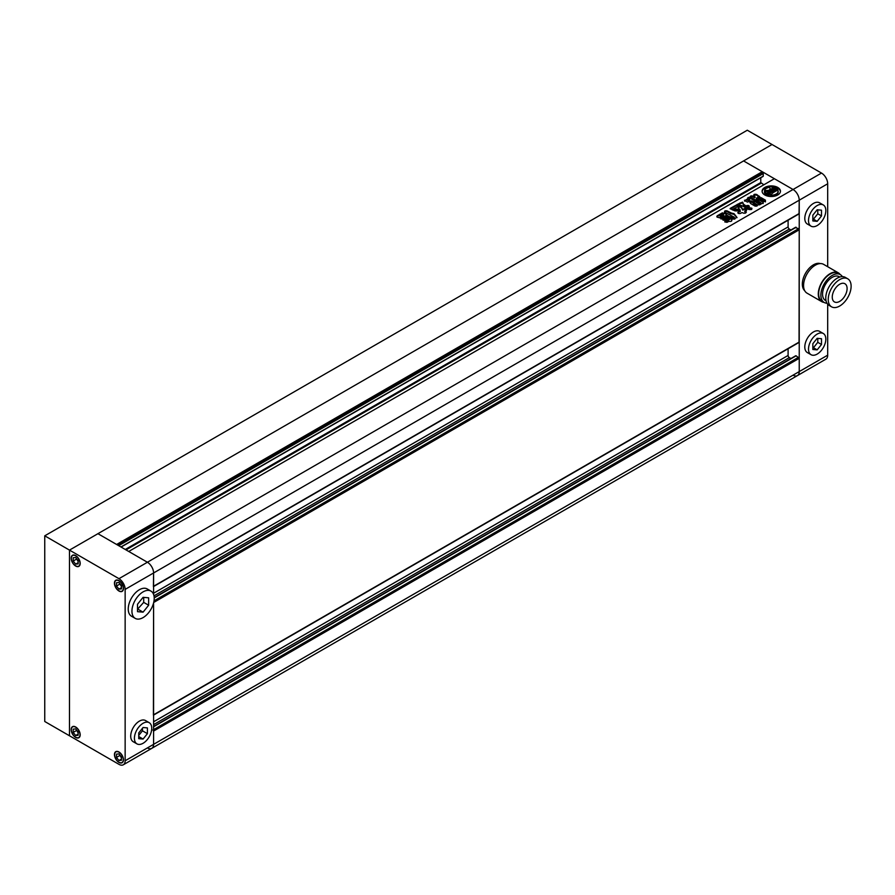 <?xml version="1.0" encoding="UTF-8"?>
<svg xmlns="http://www.w3.org/2000/svg" width="895" height="895" viewBox="0 0 895 895"><rect width="100%" height="100%" fill="white"/><g stroke="black" fill="none" stroke-linecap="round" stroke-linejoin="round"><path stroke-width="1.34" d="M137.517 609.249L143.703 602.38L143.703 597.379M138.747 735.421L142.462 730.812L142.462 728.273M119.583 754.675L121.44 757.942M116.484 757.427L118.957 760.504L121.44 760.28L121.44 756.98L118.957 753.903L116.484 754.127L116.484 757.427L119.583 755.637M118.957 762.204A6.12 3.535 -120 0 0 122.022 762.506A6.12 3.535 -120 0 0 122.962 757.595A6.12 3.535 -120 0 0 118.957 752.203A6.12 3.535 -120 0 0 115.902 751.901A6.12 3.535 -120 0 0 114.963 756.801A6.12 3.535 -120 0 0 118.957 762.204M121.44 759.072L118.957 760.504M76.288 729.682L78.145 732.949M78.145 731.987L75.672 728.91L73.2 729.134L73.2 732.434L75.672 735.511L78.145 735.287L78.145 731.987M75.672 737.212A6.12 3.535 -120 0 0 78.738 737.514A6.12 3.535 -120 0 0 79.666 732.602A6.12 3.535 -120 0 0 75.672 727.21A6.12 3.535 -120 0 0 72.607 726.908A6.12 3.535 -120 0 0 71.667 731.808A6.12 3.535 -120 0 0 75.672 737.212M76.288 730.644L73.2 732.434M78.145 734.079L75.672 735.511M76.288 558.29L78.145 561.568M78.145 560.606L75.672 557.529L73.2 557.742L73.2 561.042L75.672 564.118L78.145 563.906L78.145 560.606M75.672 565.819A6.12 3.535 -120 0 0 78.738 566.121A6.12 3.535 -120 0 0 79.666 561.221A6.12 3.535 -120 0 0 75.672 555.829A6.12 3.535 -120 0 0 72.607 555.526A6.12 3.535 -120 0 0 71.667 560.427A6.12 3.535 -120 0 0 75.672 565.819M76.288 559.263L73.2 561.042M78.145 562.698L75.672 564.118M119.583 583.283L121.44 586.561M116.484 586.035L118.957 589.111L121.44 588.899L121.44 585.599L118.957 582.522L116.484 582.734L116.484 586.035L119.583 584.256M118.957 590.812A6.12 3.535 -120 0 0 122.022 591.114A6.12 3.535 -120 0 0 122.962 586.214A6.12 3.535 -120 0 0 118.957 580.821A6.12 3.535 -120 0 0 115.902 580.519A6.12 3.535 -120 0 0 114.963 585.419A6.12 3.535 -120 0 0 118.957 590.812M121.44 587.691L118.957 589.111M142.462 730.812L147.406 733.665L147.406 727.892L143.077 727.512L138.747 732.893L138.747 738.666L143.077 739.046L147.406 733.665M138.747 736.551L143.077 739.046M149.208 722.679L145.493 720.531A12.239 7.071 120 0 0 135.044 724.984A12.239 7.071 120 0 0 133.243 741.742L136.957 743.879A12.239 7.071 120 0 0 147.406 739.438A12.239 7.071 120 0 0 149.208 722.679A12.239 7.071 120 0 0 138.747 727.12A12.239 7.071 120 0 0 136.957 743.879M143.703 602.38L148.648 605.233L148.648 597.815L143.077 597.323L137.517 604.248L137.517 611.665L143.077 612.158L148.648 605.233M138.132 609.305L143.077 612.158M150.953 591.103L147.239 588.966A15.741 9.084 120 0 0 133.802 594.683A15.741 9.084 120 0 0 131.498 616.23L135.212 618.378A15.741 9.084 120 0 0 148.648 612.661A15.741 9.084 120 0 0 150.953 591.103A15.741 9.084 120 0 0 137.517 596.82A15.741 9.084 120 0 0 135.212 618.378M153.414 715.183L153.593 602.894L153.593 744.349A8.749 5.046 60 0 1 151.781 748.354A8.749 5.046 -120 0 0 153.593 744.349L153.593 731.07L152.978 729.996M153.414 586.65L153.593 572.968L125.143 589.391A8.749 5.046 -120 0 0 118.957 578.673L147.406 562.25A8.749 5.046 60 0 1 153.593 572.968A8.749 5.046 -120 0 0 147.406 562.25L97.935 533.688L743.577 160.932L762.249 171.717L116.607 544.473L97.935 533.688L69.486 550.112L69.486 735.779L69.486 550.112L44.75 535.825L44.75 721.493L118.957 764.341A8.749 5.046 -120 0 0 123.331 764.777A8.749 5.046 -120 0 0 125.143 760.772L799.235 371.593A8.749 5.046 60 0 1 797.423 375.598A8.749 5.046 -120 0 0 799.235 371.593L799.235 200.2L799.056 213.883L153.593 586.538M75.672 566.032A6.388 3.681 -120 0 0 78.861 566.356A6.388 3.681 -120 0 0 79.845 561.232A6.388 3.681 -120 0 0 75.672 555.605A6.388 3.681 -120 0 0 72.484 555.292A6.388 3.681 -120 0 0 71.499 560.415A6.388 3.681 -120 0 0 75.672 566.032M75.672 737.424A6.388 3.681 -120 0 0 78.861 737.737A6.388 3.681 -120 0 0 79.845 732.625A6.388 3.681 -120 0 0 75.672 726.997A6.388 3.681 -120 0 0 72.484 726.684A6.388 3.681 -120 0 0 71.499 731.797A6.388 3.681 -120 0 0 75.672 737.424M118.957 762.417A6.388 3.681 -120 0 0 122.156 762.73A6.388 3.681 -120 0 0 123.13 757.617A6.388 3.681 -120 0 0 118.957 751.99A6.388 3.681 -120 0 0 115.768 751.677A6.388 3.681 -120 0 0 114.795 756.79A6.388 3.681 -120 0 0 118.957 762.417M118.957 591.024A6.388 3.681 -120 0 0 122.156 591.349A6.388 3.681 -120 0 0 123.13 586.225A6.388 3.681 -120 0 0 118.957 580.609A6.388 3.681 -120 0 0 115.768 580.284A6.388 3.681 -120 0 0 114.795 585.408A6.388 3.681 -120 0 0 118.957 591.024M125.143 589.391L125.143 760.772M44.75 535.825L747.291 130.222L772.027 144.509L69.486 550.112L118.957 578.673M827.685 266.71L827.685 183.777L799.235 200.2A8.749 5.046 -120 0 0 793.048 189.494L147.406 562.25L128.735 551.465L774.376 178.709L793.048 189.494A8.749 5.046 60 0 1 799.235 200.2L153.593 572.968L153.593 594.448M777.777 187.458A9.185 5.303 0 0 0 767.765 186.305A9.185 5.303 0 0 0 762.104 191.206A9.185 5.303 0 0 0 764.789 194.953A9.185 5.303 0 0 0 774.79 196.106A9.185 5.303 0 0 0 780.462 191.206A9.185 5.303 0 0 0 777.777 187.458M780.44 191.564A9.185 5.303 0 0 0 777.777 188.174A9.185 5.303 0 0 0 768.055 186.954A9.185 5.303 0 0 0 762.115 191.564M769.487 192.358A1.096 0.627 0 0 0 769.387 192.559L769.376 191.933A1.096 0.627 0 0 0 769.689 192.38A1.096 0.627 0 0 0 769.7 192.38L768.682 192.66A1.085 0.627 0 0 1 768.425 192.425A3.793 2.193 0 0 1 768.212 191.698A3.793 2.193 0 0 1 769.264 190.199L773.358 192.559L770.36 194.998A4.699 2.719 0 0 1 770.606 195.826M773.795 190.008L773.302 190.288A1.096 0.627 0 0 0 772.038 190.176L773.493 191.015L775.104 190.087L773.135 189.069A5.258 3.032 0 0 0 769.644 189.516A4.173 2.405 0 0 0 770.069 188.453A4.173 2.405 0 0 0 769.599 187.335A6.914 3.994 0 0 0 764.576 190.232A4.173 2.405 0 0 0 768.357 190.266A5.258 3.032 0 0 0 767.541 191.888A5.258 3.032 0 0 0 767.586 192.28L769.331 193.409L770.942 192.481L769.487 191.642A1.096 0.627 0 0 0 769.376 191.933M769.006 194.976A6.914 3.994 0 0 1 766.4 194.025A6.914 3.994 0 0 1 764.408 191.642L764.408 192.358A6.914 3.994 0 0 0 766.4 194.741A6.914 3.994 0 0 0 769.006 195.692L769.006 194.976A2.898 1.678 0 0 0 768.346 194.383L766.422 193.275A2.528 1.466 0 0 1 765.684 192.246A2.528 1.466 0 0 1 765.941 191.608L765.941 192.313A2.528 1.466 0 0 0 765.762 192.604M726.975 215.259L728.53 216.165L722.858 219.432L721.303 218.537L726.975 215.259L728.53 216.87M720.922 218.973L726.975 215.975M734.068 218.022L731.696 219.611M731.797 219.868C732.043 221.199 731.114 221.68 729.011 221.322L726.941 222.352L724.782 221.736M725.028 222.105L725.151 221.311L731.909 217.407L733.71 218.447M754.384 200.659L750.211 198.254L750.211 197.538L754.608 200.536M754.698 200.48L752.661 202.147L757.405 205.369L756.868 206.063L755.1 206.118L750.737 203.601L750.558 202.069L749.932 202.762M750.558 202.069L752.001 201.23L752.001 201.946L750.558 202.785L750.558 202.069M751.464 200.905L747.37 202.091L744.472 200.234M744.741 200.569L746.978 199.283L748.522 200.178L749.607 199.507L749.786 200.446L748.522 200.894L748.522 200.178M749.607 199.507L748.198 198.701C747.47 197.504 748.142 197.113 750.211 197.538M747.549 198.108L748.198 198.701M759.698 199.529L763.211 201.554L763.155 202.829L763.211 201.554L763.211 202.27L759.698 200.245L759.698 199.529L757.506 199.574L754.071 201.554L753.97 202.841L757.472 204.854L759.721 204.821L763.155 202.829M753.97 203.545L753.97 202.841M731.45 213.055L727.042 210.862C724.972 210.56 724.189 211.019 724.681 212.227L734.202 217.138L734.795 218.626L736.853 217.284L734.034 213.681L731.45 213.055L730.801 213.748L730.801 213.032M737.044 217.664L734.034 214.397L731.45 213.771M747.325 208.848L747.694 207.797C747.269 209.24 748.567 209.799 751.587 209.508L751.878 208.244L749.16 207.64L747.18 208.535M751.587 209.508L751.878 208.244L751.878 208.96L749.16 208.356L749.16 207.64M742.671 209.385L741.138 206.555L737.816 206.465L740.008 211.153L737.76 212.697M739.583 209.05L739.997 210.504M743.163 209.318L744.181 208.736C746.217 208.412 746.956 208.837 746.385 210.012L746.9 209.486M746.385 210.012L744.875 210.896M737.995 213.055L738.263 212.171C737.693 213.346 738.431 213.771 740.467 213.446L742.033 212.551L743.499 213.144C745.535 213.39 746.34 212.92 745.938 211.746L745.938 212.451L744.953 211.891L744.953 211.175L746.34 212.216M739.125 210.258L738.162 209.195L738.699 210.739L739.214 209.833M732.927 210.135L733.352 208.971L732.815 209.81M738.162 209.195L733.352 208.971C733.128 210.705 734.918 211.287 738.699 210.739M750.659 197.974C750.01 196.788 750.704 196.385 752.751 196.766L752.751 196.05L754.944 196.81L754.105 194.405L753.78 194.953M765.449 201.912L765.438 200.872L761.142 198.388L756.577 198.735L757.159 199.048L756.577 198.019L759.743 196.564L757.841 195.434C757.092 194.416 755.85 194.07 754.105 194.405L753.858 195.356M761.142 198.388L761.142 197.672L756.577 198.019M761.142 197.672L765.438 200.156L765.438 200.872M765.449 201.196L764.252 201.543L760.135 199.171L755.078 199.82L750.659 197.269C750.01 196.072 750.704 195.669 752.751 196.05M750.077 196.699L750.659 197.269M754.944 196.81L754.53 197.795L752.751 196.766M749.361 206.264L746.508 208.11L741.328 205.503C738.89 204.933 737.491 205.347 737.122 206.756L737.077 207.181M737.066 206.935L731.987 209.732L730.6 208.166L730.096 208.636M730.387 209.016L730.6 208.166L739.785 203.176L742.66 202.125L743.174 203.534M739.785 203.064L738.744 204.698L737.312 205.011L737.312 204.295M746.34 205.85L745.927 206.566L743.421 205.123L743.152 203.937L745.927 205.861L746.743 205.615C748.712 205.268 749.395 205.66 748.791 206.801M730.7 217.407L725.039 220.673L723.473 219.778L729.145 216.5L731.081 216.97M723.093 220.215L729.145 217.216L729.145 216.5M716.794 216.836L717.108 215.885L722.366 212.853L726.304 213.95L726.438 215.214L726.304 213.95L726.304 214.666L724.547 212.943M726.438 215.214L721.191 218.246L717.242 217.161L717.108 215.885L717.242 217.161M760.772 177.747L760.772 182.569L763.86 184.784M763.245 176.136L120.937 546.968L763.245 176.136L763.245 173.574L118.711 545.681M117.726 545.111L762.249 173.003L763.245 173.574M762.249 171.717L762.249 173.003M147.406 747.918A8.749 5.046 -120 0 0 151.781 748.354L123.331 764.777M795.521 356.165L796.147 355.807L799.235 358.313L799.235 371.593L827.685 355.17L827.685 304.21M788.103 348.748L788.103 355.449A1.745 1.007 -120 0 0 789.345 357.597L790.934 358.515M795.521 227.632L798.62 228.695L799.235 229.769L799.056 342.427L153.593 715.083M788.103 220.215L788.103 226.916A1.745 1.007 -120 0 0 789.345 229.053L790.934 229.981M747.694 208.513L749.16 208.356M742.671 210.101L741.138 207.271L737.916 206.89M743.163 210.034L744.181 208.736M746.385 210.728C746.956 209.553 746.217 209.128 744.181 209.452M738.263 212.887L740.008 211.153M739.997 210.851L739.583 209.766L739.997 210.851M733.352 209.687L734.661 209.519L734.661 208.803M738.162 209.911L734.661 209.519M734.202 217.854L734.795 219.141M730.801 213.748L727.042 211.578C724.972 211.276 724.189 211.735 724.681 212.943M763.155 203.545L763.211 202.27M754.071 202.27L757.506 200.29L757.506 199.574M756.286 201.588L757.998 201.162L756.286 201.588L756.767 202.583L757.998 201.867L757.517 200.883M757.606 202.359L758.848 201.643L757.606 202.359L758.087 203.344L759.329 202.639L758.848 201.643M758.938 203.422L759.419 204.116L760.649 203.4L760.168 202.404L758.938 203.12L760.168 202.404M758.938 203.12L758.938 203.836M759.698 200.245L757.506 200.29M759.743 197.28L757.841 195.434M757.841 196.15C757.092 195.132 755.85 194.786 754.105 195.11M758.479 198.287L758.479 197.571M752.773 202.505L753.445 203.087M753.445 203.803L757.114 205.917M744.741 201.285L746.978 199.283M746.978 199.999L748.522 200.894M750.211 198.254C748.142 197.829 747.47 198.22 748.198 199.417M730.6 208.882L737.312 205.011M743.152 204.105L742.66 202.125M742.66 202.841L739.785 203.892M745.927 206.566L745.927 205.861M746.34 206.566L746.743 205.615M748.791 207.506C749.395 206.376 748.712 205.984 746.743 206.331M725.151 222.027L731.909 218.123L731.909 217.407M733.71 219.163L731.909 218.123M730.7 218.111L729.145 217.216M717.108 216.601L722.366 213.569L722.366 212.853M722.366 213.569L724.547 213.648M726.438 215.93L726.304 214.666M720.341 216.109L721.057 217.239L720.341 216.814L721.057 217.239L723.451 215.852L722.724 214.722L720.341 216.109L721.057 216.523L723.451 215.147L722.724 214.722M723.451 215.852L722.724 215.438L723.451 215.852M778.169 191.564A6.914 3.994 0 0 1 778.191 191.922A6.914 3.994 0 0 1 770.606 195.893L770.606 195.177A6.914 3.994 0 0 0 778.191 191.206A6.914 3.994 0 0 0 778.158 190.814A4.699 2.719 0 0 1 776.614 190.68L773.616 192.403L769.521 190.042A3.793 2.193 0 0 1 773.381 189.561A1.085 0.627 0 0 1 773.795 189.706M772.128 190.154A3.793 2.193 0 0 0 770.237 190.445M773.493 191.015L773.493 191.72L772.038 190.892L772.038 190.176M773.493 191.72L775.104 190.087M770.058 189.382A4.173 2.405 0 0 0 770.069 189.169A4.173 2.405 0 0 0 770.024 188.811M767.709 191.127A4.173 2.405 0 0 1 764.576 190.948L764.576 190.232M767.586 192.996L767.586 192.28A5.258 3.032 0 0 0 767.541 192.604A5.258 3.032 0 0 0 767.586 192.996L769.331 194.125L769.331 193.409M769.331 194.125L770.942 192.481M768.268 192.056A3.793 2.193 0 0 1 769.264 190.903L769.264 190.199M769.264 190.903L772.732 192.917M770.606 195.177A4.699 2.719 0 0 0 770.606 195.144A4.699 2.719 0 0 0 770.36 194.282M774.869 189.113L774.869 188.409A2.528 1.466 0 0 0 771.971 188.118L771.971 188.834A2.528 1.466 0 0 1 774.869 189.113L776.782 190.221A2.898 1.678 0 0 0 777.811 190.613L777.811 189.897A6.914 3.994 0 0 0 772.027 187.245L772.027 187.961A2.439 1.41 0 0 1 772.049 187.984M771.971 188.118A2.439 1.41 0 0 0 772.128 187.626A2.439 1.41 0 0 0 772.027 187.245M774.869 188.409L776.782 189.516A2.898 1.678 0 0 0 777.811 189.897M764.408 191.642A2.439 1.41 0 0 0 765.941 191.608M817.169 225.551A12.239 7.071 -60 0 1 811.049 226.166A12.239 7.071 -60 0 1 809.169 216.355A12.239 7.071 -60 0 1 817.169 205.559A12.239 7.071 -60 0 1 823.288 204.955A12.239 7.071 -60 0 1 825.168 214.766A12.239 7.071 -60 0 1 817.169 225.551M823.288 204.955L819.585 202.818A12.239 7.071 120 0 0 813.454 203.422A12.239 7.071 120 0 0 805.455 214.207A12.239 7.071 120 0 0 807.335 224.018L811.049 226.166M817.169 354.096A12.239 7.071 -60 0 1 811.049 354.7A12.239 7.071 -60 0 1 809.169 344.888A12.239 7.071 -60 0 1 817.169 334.103A12.239 7.071 -60 0 1 823.288 333.499A12.239 7.071 -60 0 1 825.168 343.311A12.239 7.071 -60 0 1 817.169 354.096M823.288 333.499L819.585 331.351A12.239 7.071 120 0 0 813.454 331.956A12.239 7.071 120 0 0 805.455 342.751A12.239 7.071 120 0 0 807.335 352.563L811.049 354.7M804.672 290.651A15.741 9.084 -60 0 1 803.464 277.808A15.741 9.084 -60 0 1 813.454 264.83A15.741 9.084 -60 0 1 820.29 263.589M839.678 301.391A10.494 6.064 120 0 0 846.536 292.15A10.494 6.064 120 0 0 844.925 283.737A10.494 6.064 120 0 0 839.678 284.252A10.494 6.064 120 0 0 832.82 293.504A10.494 6.064 120 0 0 834.431 301.917A10.494 6.064 120 0 0 839.678 301.391M847.766 278.815L845.294 277.383A16.177 9.342 120 0 0 837.205 278.188A16.177 9.342 120 0 0 826.633 292.441A16.177 9.342 120 0 0 829.117 305.408L831.589 306.84A16.177 9.342 120 0 0 839.678 306.034A16.177 9.342 120 0 0 850.25 291.781A16.177 9.342 120 0 0 847.766 278.815A16.177 9.342 120 0 0 839.678 279.609A16.177 9.342 120 0 0 829.106 293.873A16.177 9.342 120 0 0 831.589 306.84M839.79 277.036L839.13 276.644A13.727 7.932 120 0 0 832.26 277.327A13.727 7.932 120 0 0 823.288 289.432A13.727 7.932 120 0 0 825.391 300.429L826.063 300.821M842.34 276.622A16.088 9.286 120 0 0 840.304 274.608L838.078 273.322A16.088 9.286 120 0 0 830.034 274.116A16.088 9.286 120 0 0 819.518 288.291A16.088 9.286 120 0 0 821.99 301.19L824.217 302.476A16.088 9.286 120 0 0 826.98 303.226M840.304 274.608A16.088 9.286 120 0 0 832.26 275.403A16.088 9.286 120 0 0 821.744 289.577A16.088 9.286 120 0 0 824.217 302.476M840.148 274.519A16.613 9.599 120 0 0 838.346 272.863L823.624 264.361A16.613 9.599 120 0 0 815.311 265.188A16.613 9.599 120 0 0 804.46 279.833A16.613 9.599 120 0 0 807.01 293.146L821.722 301.649A16.613 9.599 120 0 0 824.06 302.387M838.346 272.863A16.613 9.599 120 0 0 830.034 273.691A16.613 9.599 120 0 0 819.171 288.335A16.613 9.599 120 0 0 821.722 301.649M821.498 173.071L772.027 144.509L743.577 160.932L793.048 189.494L821.498 173.071A8.749 5.046 60 0 1 827.685 183.777M793.048 375.162A8.749 5.046 -120 0 0 797.423 375.598L825.872 359.175A8.749 5.046 60 0 0 827.685 355.17M817.169 349.867L812.839 349.486L812.839 343.714L817.169 338.321L821.498 338.713L821.498 344.486L817.169 349.867L813.454 347.73L817.784 342.337L817.784 338.377M821.498 344.486L817.784 342.337M812.839 347.674L813.454 347.73M812.839 215.169L817.169 209.788L821.498 210.168L821.498 215.941L817.169 221.333L812.839 220.942L812.839 215.169M817.169 221.333L813.454 219.185L817.784 213.804L817.784 209.844M812.839 219.13L813.454 219.185M821.498 215.941L817.784 213.804M153.593 586.247L799.235 213.491M126.016 549.899L761.142 183.206M125.266 549.474L760.772 182.569M153.593 731.07L799.235 358.313M153.593 729.638L798.62 357.239M153.593 726.785L796.147 355.807M153.593 724.637L789.345 357.597M153.593 721.784L788.103 355.449M153.593 714.781L799.235 342.024M153.694 602.469L799.235 229.769M154.007 600.858L798.62 228.695M154.208 597.894L796.147 227.274M153.985 595.869L789.345 229.053M153.593 593.24L788.103 226.916M741.138 207.271L741.138 206.555M734.034 214.397L734.034 213.681M727.042 211.578L727.042 210.862M738.744 204.698L738.744 203.982M773.381 190.243L773.381 189.561M767.787 193.242L767.787 192.526M776.782 190.221L776.782 189.516M116.809 751.375L115.902 751.901M73.513 726.382L72.607 726.908M73.513 555.001L72.607 555.526M116.809 579.994L115.902 580.519M122.928 590.599L122.022 591.114M79.644 565.606L78.738 566.121M79.644 736.988L78.738 737.514M122.928 761.981L122.022 762.506M121.093 547.058L763.133 176.382M151.781 748.354L797.423 375.598M153.593 726.483L795.7 355.762M154.197 597.603L795.7 227.229M744.774 211.723L744.774 211.007M740.277 211.623L740.277 210.907M740.053 210.504L740.053 209.788M756.13 201.744L756.13 202.46M758.188 201.006L758.188 201.722M757.461 202.505L757.461 203.221M759.508 201.778L759.508 202.483M760.828 202.538L760.828 203.254M758.77 203.266L758.77 203.982M756.432 198.869L756.432 198.153M755.011 197.65L755.011 196.934M752.661 202.863L752.661 202.147M752.124 201.8L752.124 201.084M743.152 204.742L743.152 204.026M731.584 220.438L731.584 219.722M723.675 214.957L723.675 215.673M720.128 216.288L720.128 217.004M770.069 189.169L770.069 188.453M767.541 192.604L767.541 191.888M778.191 191.922L778.191 191.206"/></g></svg>
